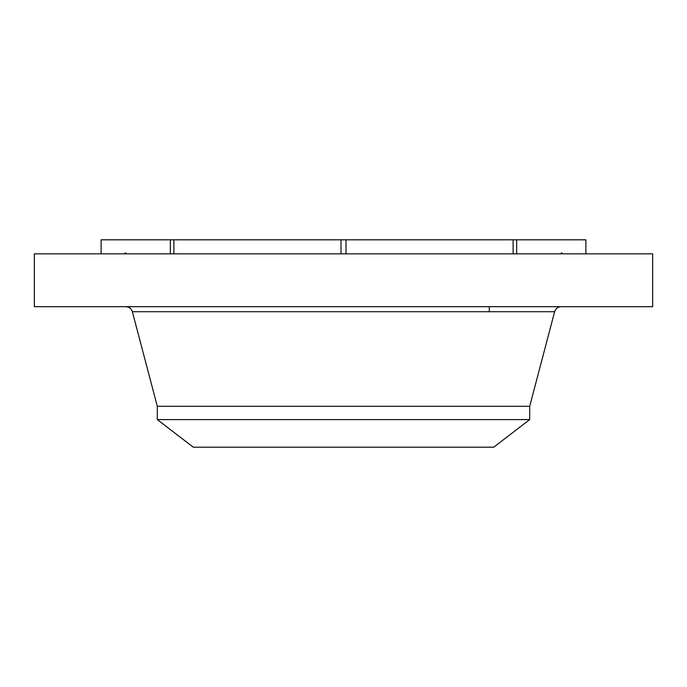 <?xml version="1.0" encoding="UTF-8"?>
<svg xmlns="http://www.w3.org/2000/svg" width="687" height="687" viewBox="0 0 687 687"><rect width="100%" height="100%" fill="white"/><g stroke="black" fill="none" stroke-linecap="round" stroke-linejoin="round"><path stroke-width="1.03" d="M346.008 253.847L346.008 239.797L340.992 239.797L340.992 253.847M346.008 239.797L513.12 239.797L513.12 253.847M173.88 253.847L173.88 239.797L340.992 239.797M34.35 253.847L652.65 253.847L652.65 306.685L34.35 306.685L34.35 253.847M170.333 253.847L170.333 239.797L101.109 239.797L101.109 253.847M516.667 253.847L516.667 239.797L585.891 239.797L585.891 253.847M516.667 239.797L513.12 239.797M173.88 239.797L170.333 239.797M157.306 419.594L529.694 419.594L493.704 447.203L193.296 447.203L157.306 419.594L157.306 406.309L529.694 406.309L554.641 311.709C555.68 308.557 557.861 306.883 561.167 306.685M157.306 406.309L132.359 311.709L554.641 311.709M125.051 252.773L126.666 253.847M561.949 252.773L560.334 253.847M529.694 419.594L529.694 406.309M132.359 311.709C131.32 308.557 129.139 306.883 125.833 306.685M489.281 311.709L489.281 306.685"/></g></svg>
